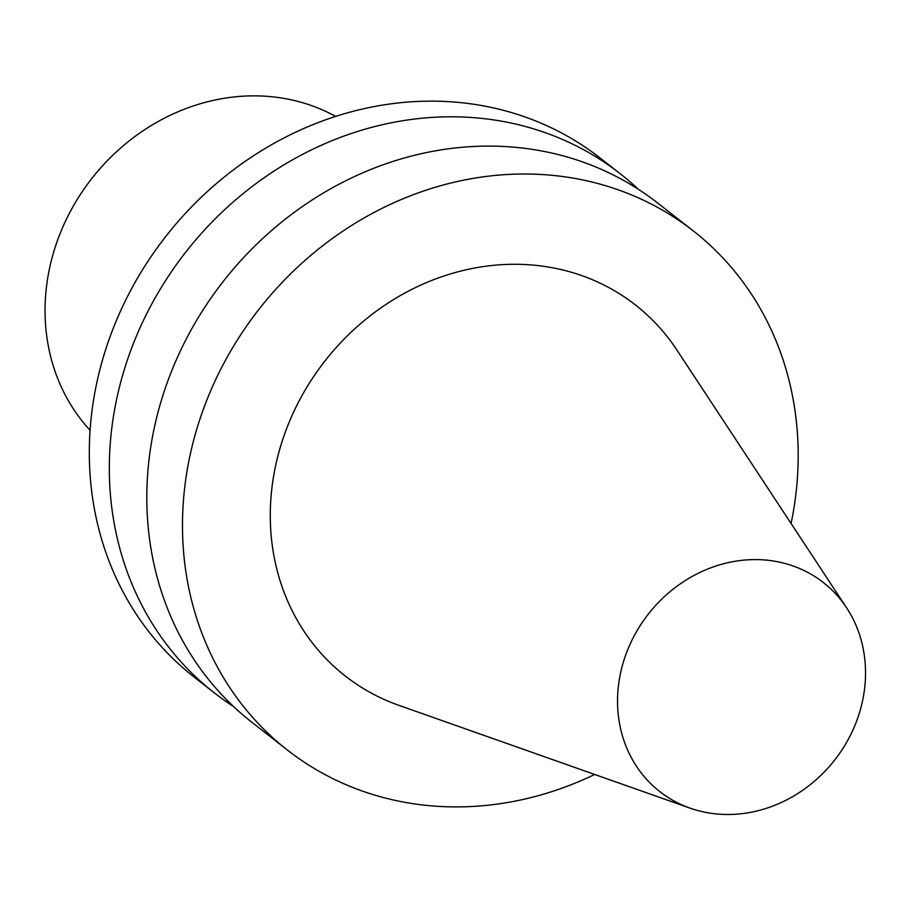 <?xml version="1.0" encoding="UTF-8"?>
<svg xmlns="http://www.w3.org/2000/svg" width="911" height="911" viewBox="0 0 911 911"><rect width="100%" height="100%" fill="white"/><g stroke="black" fill="none" stroke-linecap="round" stroke-linejoin="round"><path stroke-width="1.37" d="M594.678 774.464A329.486 293.832 -52 0 1 287.284 749.958A329.486 293.832 -52 0 1 192.096 446.39A329.486 293.832 -52 0 1 693.385 230.984A329.486 293.832 -52 0 1 791.078 523.472M689.991 808.114L398.859 705.33A235.528 210.042 -52 0 1 282.843 439.182A235.528 210.042 -52 0 1 544.926 266.49A235.528 210.042 -52 0 1 676.896 350.029L846.661 607.899A132.71 118.35 128 0 0 772.3 560.834A132.71 118.35 128 0 0 624.616 658.141A132.71 118.35 128 0 0 689.991 808.114A132.71 118.35 128 0 0 710.762 813.25A132.71 118.35 128 0 0 841.639 750.402A132.71 118.35 128 0 0 846.661 607.899M287.284 749.958L251.618 722.047A329.486 293.832 -52 0 1 156.43 418.479A329.486 293.832 -52 0 1 657.719 203.073L693.385 230.984M638.304 189.26A329.486 293.832 128 0 0 620.22 173.739A329.486 293.832 128 0 0 493.546 119.888A329.486 293.832 128 0 0 144.872 317.461A329.486 293.832 128 0 0 214.119 692.702A329.486 293.832 128 0 0 233.535 706.526M620.22 173.739L600.201 158.07A329.486 293.832 128 0 0 473.538 104.23A329.486 293.832 128 0 0 124.864 301.803A329.486 293.832 128 0 0 194.1 677.044L214.119 692.702M90.064 430.277A201.354 179.569 -52 0 1 73.518 205.727A201.354 179.569 -52 0 1 279.848 97.75A201.354 179.569 -52 0 1 335.658 116.414"/></g></svg>
